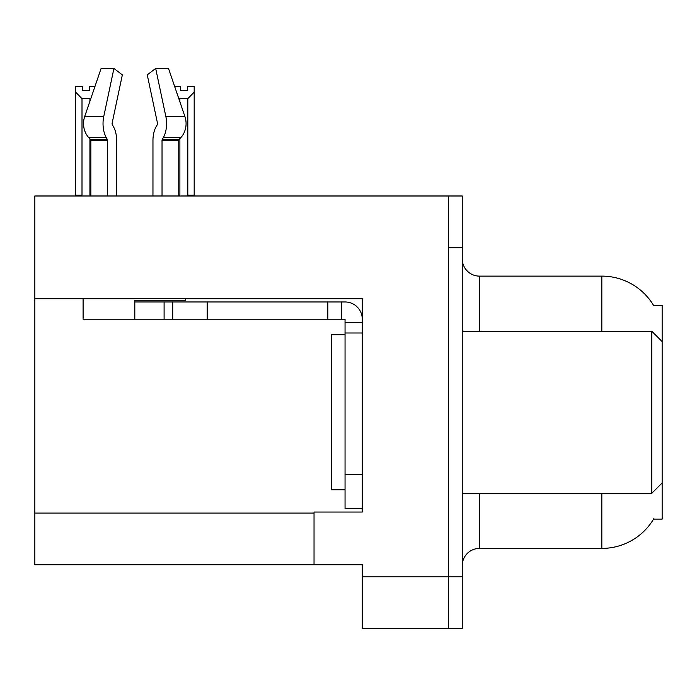 <?xml version="1.0" encoding="UTF-8"?>
<svg xmlns="http://www.w3.org/2000/svg" width="697" height="697" viewBox="0 0 697 697"><rect width="100%" height="100%" fill="white"/><g stroke="black" fill="none" stroke-linecap="round" stroke-linejoin="round"><path stroke-width="1.05" d="M34.85 298.699L362.283 298.699L362.283 474.308L345.05 474.308L345.05 508.775L362.283 508.775L362.283 474.308L362.283 512.042L314.033 512.042L314.033 564.779L34.85 564.779L34.85 195.988L448.459 195.988L448.459 628.546L362.283 628.546L362.283 576.846L448.459 576.846L448.459 628.546L462.242 628.546L462.242 576.846L448.459 576.846L448.459 247.688L462.242 247.688L462.242 576.846M314.033 564.779L362.283 564.779L362.283 576.846M653.559 305.417L662.15 305.417L662.15 341.608L651.808 331.267L651.808 493.258L462.242 493.258M662.15 341.608L662.15 519.108L653.559 519.108L653.864 518.594A60.317 60.317 0 0 1 601.833 548.408A60.317 60.317 0 0 0 653.559 519.108M462.242 565.642A17.233 17.233 0 0 1 479.475 548.408L601.833 548.408L601.833 493.258M601.833 331.267L601.833 276.117A60.317 60.317 0 0 1 653.69 305.635A60.317 60.317 0 0 0 601.833 276.117L479.475 276.117A17.233 17.233 0 0 1 462.242 258.883A17.233 17.233 0 0 0 479.475 276.117L479.475 331.267M448.459 195.988L462.242 195.988L462.242 247.688M174.616 86.376L180.401 86.376L180.401 90.462L187.293 90.462L180.401 90.462M187.293 90.462L187.293 86.376L194.184 86.376L194.184 92.109L187.807 98.686L179.887 98.686L179.887 101.806M188.652 195.988L187.807 195.125L194.184 195.125L194.184 195.988L194.184 92.109M187.807 195.125L187.807 98.686M179.887 138.598L179.887 195.125L179.033 195.988M179.887 98.686L178.598 98.033M179.887 195.125L178.754 195.125M89.408 90.462L82.507 90.462L89.408 90.462L89.408 86.376L94.992 86.376M90.967 98.172L89.922 98.686L82.002 98.686L75.616 92.109L75.616 86.376L82.507 86.376L82.507 90.462M82.002 98.686L82.002 195.125L75.616 195.125L75.616 195.988M82.002 195.125L81.148 195.988M75.616 92.109L75.616 195.125M90.854 195.125L89.922 195.125L89.922 138.799M89.922 101.239L89.922 98.686M90.767 195.988L89.922 195.125M112.409 124.885A1.725 0.906 -90 0 1 112.173 122.96A1.725 0.906 -90 0 0 112.409 124.885L113.332 126.453A18.958 9.985 90 0 1 116.652 140.559L116.652 195.988M185.716 298.699L185.716 300.25L134.809 300.25L134.809 301.967L172.717 301.967L172.717 319.2L83.1 319.2L83.1 298.699M162.035 195.988L162.035 140.559A1.725 0.906 90 0 1 162.34 139.278L163.255 137.718A18.958 9.985 -90 0 0 165.86 116.538L155.684 68.454L168.5 68.454L184.914 116.538A18.958 16.109 90 0 1 180.723 137.718L179.234 139.278A1.725 1.464 -90 0 0 178.754 140.559L178.754 195.988M112.173 122.96L122.35 74.875L113.925 68.454L103.748 116.538A18.958 9.985 90 0 0 106.353 137.718L107.268 139.278A1.725 0.906 -90 0 1 107.573 140.559L107.573 195.988M90.854 195.988L90.854 140.559A1.725 1.464 90 0 0 90.375 139.278L88.894 137.718A18.958 16.109 -90 0 1 84.694 116.538L101.109 68.454L113.925 68.454M157.2 124.885A1.725 0.906 90 0 0 157.435 122.96A1.725 0.906 90 0 1 157.2 124.885L156.276 126.453A18.958 9.985 -90 0 0 152.957 140.559L152.957 195.988M155.684 68.454L147.259 74.875L157.435 122.96M172.717 301.967L345.05 301.967A17.233 17.233 0 0 1 362.283 319.209M172.717 319.2L345.05 319.2L345.05 322.65L362.283 322.65M345.05 508.775L362.283 508.775M341.6 319.2L341.6 301.967M362.283 332.992L345.05 332.992L345.05 322.65M345.05 474.308L345.05 332.992M327.817 319.2L327.817 301.967M345.05 334.717L331.267 334.717L331.267 489.817L345.05 489.817M462.242 331.267L651.808 331.267M34.85 513.079L314.033 513.079M479.475 493.258L479.475 548.408M463.627 331.267A17.233 2.988 0 0 1 462.242 330.09M134.809 319.2L134.809 301.967M178.754 140.559L162.035 140.559M107.573 140.559L90.854 140.559M103.748 116.538L84.694 116.538M184.914 116.538L165.86 116.538M106.353 137.718L88.894 137.718M180.723 137.718L163.255 137.718M107.268 139.278L90.375 139.278M179.234 139.278L162.34 139.278M207.183 319.2L207.183 301.967M164.1 319.2L164.1 301.967M662.15 482.925L651.808 493.258"/></g></svg>
